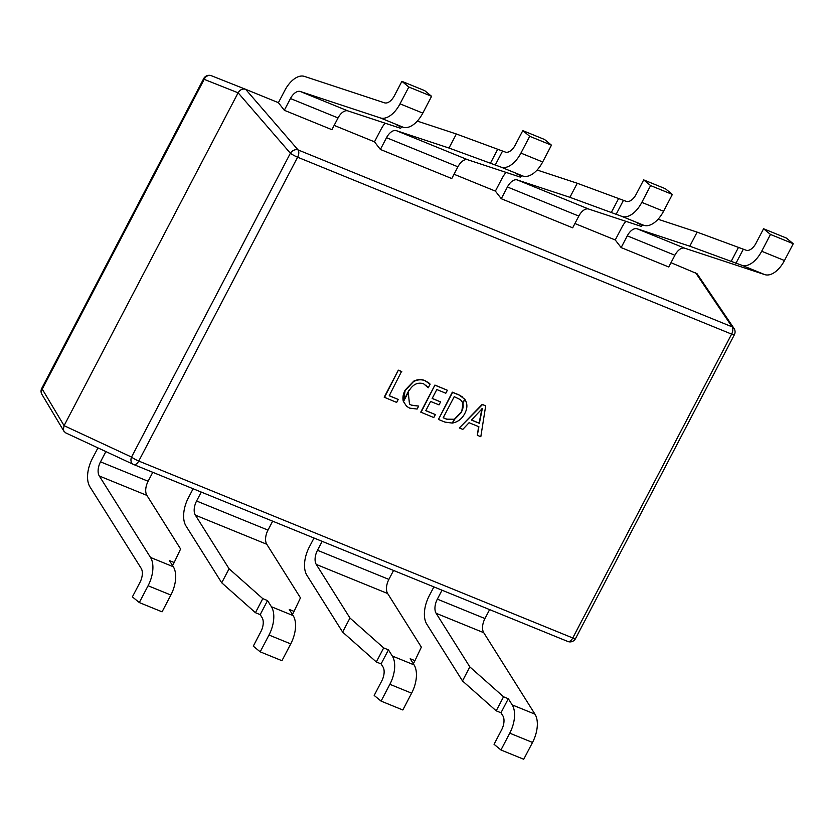<?xml version="1.0" encoding="UTF-8"?>
<svg xmlns="http://www.w3.org/2000/svg" width="835" height="835" viewBox="0 0 835 835"><rect width="100%" height="100%" fill="white"/><g stroke="black" fill="none" stroke-linecap="round" stroke-linejoin="round"><path stroke-width="1.25" d="M409.108 390.07L403.263 401.228C402.48 397.523 403.128 393.776 405.226 389.997L413.763 381.125C417.677 379.288 421.362 379.1 424.838 380.562L428.814 382.858M403.42 400.946L405.226 389.997M405.497 390.227L413.523 381.616M403.535 401.447L408.273 392.377L409.474 404.046L411.665 405.33L418.679 406.092L417.124 409.056L409.672 408.127L406.645 406.363L403.263 401.228L406.645 406.363M454.167 419.462L452.267 423.084L444.919 422.092L438.448 419.452L452.591 392.387L459.313 395.132L464.751 399.214L462.872 402.804L460.565 399.725L454.23 396.656L443.187 417.782L446.568 419.16L454.167 419.462L461.348 411.937C463.206 408.701 463.623 405.58 462.6 402.585L460.429 399.61M464.479 398.994L464.959 399.527C467.558 403.639 467.517 408.263 464.855 413.388C462.12 418.69 458.06 421.894 452.685 423.021L451.996 422.865M464.959 399.527L462.872 402.804M446.568 419.16L454.647 419.274L461.619 412.166L463.039 403.221M454.647 419.274L452.685 423.021M459.313 395.132L462.663 397.053M643.858 225.335L622.106 216.474L569.908 197.321L517.272 179.942A12.337 6.826 -67.8 0 0 507.419 186.988L501.282 198.72L572.674 227.819L578.812 216.088A12.337 6.826 -67.8 0 1 588.665 209.042L641.301 226.421L642.564 225.283L637.804 223.342L643.858 225.335A24.674 13.642 -67.8 0 0 663.564 211.255L672.352 194.44L650.601 185.579L643.702 179.901L636.145 194.336A12.337 6.826 112.2 0 1 626.292 201.381L577.256 183.262L537.124 170.016M622.106 216.474A24.674 13.642 -67.8 0 0 641.823 202.383L650.601 185.579M672.352 194.44L665.443 188.762L643.702 179.901M569.908 197.321L577.256 183.262M501.282 198.72L495.385 191.111L501.752 178.93A24.674 13.642 112.2 0 1 506.01 172.386M314.012 538.032L309.336 546.977A24.674 13.642 112.2 0 0 306.894 575.263L342.621 632.085L349.969 618.025L316.267 564.429A12.337 6.826 -67.8 0 1 317.488 550.286L322.164 541.351M413.346 663.741L414.953 660.662L410.194 658.731L414.066 664.89A24.674 13.642 -67.8 0 1 411.624 693.175L402.835 709.98L381.084 701.118L389.872 684.303A24.674 13.642 -67.8 0 0 392.314 656.028L388.442 649.86L383.683 647.918L349.969 618.025M342.621 632.085L376.334 661.967L381.094 663.909L382.952 666.862A12.337 6.826 112.2 0 1 381.731 680.995L374.184 695.44L381.084 701.118M414.953 660.662L421.362 647.135L387.659 593.528L316.267 564.429M386.522 137.702L457.914 166.802L451.777 178.544L380.384 149.444L386.522 137.702A12.337 6.826 112.2 0 1 396.374 130.667L449.011 148.035L501.219 167.188A24.674 13.642 -67.8 0 0 520.925 153.108L529.714 136.303L522.804 130.615L515.258 145.06A12.337 6.826 112.2 0 1 505.405 152.095L456.359 133.986L417.302 121.096M522.804 130.615L544.556 139.487L551.465 145.165L529.714 136.303M457.914 166.802A12.337 6.826 112.2 0 1 467.767 159.767L520.414 177.135L521.677 175.997L516.917 174.056L522.961 176.06A24.674 13.642 -67.8 0 0 542.677 161.969L551.465 145.165M449.011 148.035L456.359 133.986M385.071 123.173A24.674 13.642 -67.8 0 0 380.854 129.655L374.487 141.835L380.384 149.444M193.125 488.757L188.439 497.702A24.674 13.642 -67.8 0 0 186.007 525.987L221.724 582.799L229.072 568.75L195.369 515.153A12.337 6.826 112.2 0 1 196.59 501.01L201.266 492.065M221.724 582.799L255.437 612.692L260.196 614.633L262.054 617.576A12.337 6.826 112.2 0 1 260.833 631.719L253.287 646.154L260.196 651.832L281.948 660.704L290.737 643.889A24.674 13.642 -67.8 0 0 293.168 615.614L289.296 609.446L294.056 611.387L300.464 597.85L266.762 544.253A12.337 6.826 112.2 0 1 267.983 530.11L272.659 521.176M260.196 651.832L268.985 635.028A24.674 13.642 -67.8 0 0 271.417 606.742L267.544 600.584L262.785 598.643L229.072 568.75M763.566 228.759L786.34 238.048L793.25 243.726L784.462 260.53A24.674 13.642 112.2 0 1 764.756 274.611L684.742 248.204L637.147 228.8L689.783 246.179L741.981 265.332A24.674 13.642 -67.8 0 0 761.687 251.251L770.475 234.437L763.566 228.759L756.019 243.194A12.337 6.826 112.2 0 1 746.166 250.239L697.121 232.13L658.074 219.24M793.25 243.726L770.475 234.437M689.783 246.179L697.121 232.13M637.147 228.8A12.337 6.826 -67.8 0 0 627.283 235.846L621.146 247.588L615.249 239.969L621.616 227.798A24.674 13.642 112.2 0 1 625.832 221.306M433.887 586.89L429.211 595.846A24.674 13.642 112.2 0 0 426.768 624.121L462.496 680.942L469.834 666.894L436.131 613.297A12.337 6.826 -67.8 0 1 437.352 599.154L442.028 590.209M489.623 609.613L484.947 618.547A12.337 6.826 -67.8 0 0 483.736 632.69L534.964 714.165A24.674 13.642 112.2 0 1 532.521 742.451L523.733 759.255L500.958 749.976L509.747 733.172A24.674 13.642 -67.8 0 0 512.189 704.886L508.306 698.718L503.547 696.787L469.834 666.894M462.496 680.942L496.209 710.835L500.969 712.777L502.816 715.72A12.337 6.826 112.2 0 1 501.595 729.863L494.049 744.298L500.958 749.976M438.448 419.452L452.32 392.168L459.041 394.903M414.045 381.355C417.949 379.507 421.633 379.32 425.109 380.791L430.15 384.142L428.251 387.774L425.965 385.133M409.338 403.942L411.384 405.111L418.679 406.092M389.256 395.686L398.211 399.443L396.656 402.418L384.194 397.22L398.337 370.166L401.531 371.46L389.214 395.78L398.211 399.443M425.829 410.59L435.359 414.588L433.803 417.563L420.756 412.135L434.91 385.071L447.372 390.258L445.817 393.233L436.82 389.559L432.165 398.472L440.577 401.906L432.206 398.378M459.344 427.969L482.212 404.349L485.678 405.873L480.814 436.726L477.338 435.306L478.893 426.737L469.061 422.729L462.82 429.388L459.344 427.969L482.484 404.578L485.678 405.873M477.338 435.306L478.601 426.612M133.798 464.573L567.633 641.405A6.169 3.413 -67.8 0 0 567.727 641.447A6.169 3.413 -67.8 0 0 572.768 637.971A6.169 0.866 27.6 0 0 575.524 638.587L734.372 334.741A6.169 0.866 27.6 0 1 731.627 334.115L297.604 157.199A6.169 0.866 27.6 0 1 290.382 153.222L238.111 92.789L64.086 425.673L131.533 457.079L290.382 153.222A6.169 4.582 -40.9 0 1 298.064 149.914A6.169 3.413 112.2 0 1 297.604 157.199L138.756 461.056L572.768 637.971L731.627 334.115A6.169 3.413 -67.8 0 0 732.086 326.829A6.169 5.167 -34 0 1 734.017 328.426L697.016 273.671L670.985 262.691M238.111 92.789C240.094 89.627 242.599 88.468 245.636 89.314L278.41 102.674L284.317 110.283L290.455 98.54A12.337 6.826 112.2 0 1 300.308 91.506L380.322 117.912A24.674 13.642 -67.8 0 0 400.028 103.832L408.816 87.017L431.591 96.307L424.681 90.629L401.906 81.339L394.36 95.775A12.337 6.826 112.2 0 1 384.507 102.82L304.493 76.413A24.674 13.642 -67.8 0 0 284.777 90.493L278.41 102.674M334.157 125.396L374.487 141.835M454.021 174.254L495.385 191.111M574.918 223.529L615.249 239.969M290.455 98.54L338.05 117.944L331.912 129.686L284.317 110.283M684.742 248.204A12.337 6.826 -67.8 0 0 674.889 255.249L668.751 266.981L621.146 247.588M64.086 425.673L63.345 429.524L63.951 431.277L41.917 394.391A6.169 5.114 -30.9 0 1 42.241 389.1L64.086 425.673M734.017 328.426L734.017 328.426A6.169 6.169 0 0 1 734.372 334.741M65.965 433L133.433 464.417A6.169 6.169 0 0 0 133.704 464.531A6.169 3.413 112.2 0 0 138.756 461.056A6.169 0.866 27.6 0 1 131.533 457.079A6.169 4.822 115 0 0 133.433 464.417L133.433 464.417A6.169 4.822 115 0 0 133.61 464.49A6.169 3.413 112.2 0 0 133.704 464.531L567.727 641.447A6.169 6.169 0 0 0 575.524 638.587M65.777 432.927L63.951 431.277M245.563 89.282L211.464 75.755A6.169 5.417 111.6 0 0 211.432 75.745L211.432 75.745A6.169 5.417 111.6 0 0 204.178 79.346L42.241 389.1A6.169 0.866 27.6 0 1 41.75 388.369A6.169 6.169 0 0 0 41.917 394.391M238.1 92.81L204.178 79.346A6.169 0.866 27.6 0 1 203.688 78.615A6.169 6.169 0 0 1 211.432 75.745L245.636 89.314L298.064 149.914L732.086 326.829L695.607 272.732M384.465 397.45L398.337 370.166M398.608 370.385L401.802 371.69M428.251 387.774L423.585 383.766C417.876 382.054 413.137 384.225 409.369 390.289M440.577 401.906L439.022 404.871L430.609 401.447L425.777 410.684L435.359 414.588M421.028 412.354L434.91 385.071M435.181 385.29L447.372 390.258M443.239 417.688L446.297 418.94M471.42 420.078L479.373 423.324L482.327 408.513L471.42 420.078M471.493 420.005L479.102 423.105L482.056 408.294M393.556 570.451L388.88 579.396A12.337 6.826 -67.8 0 0 387.659 593.528M408.816 87.017L401.906 81.339M338.05 117.944A12.337 6.826 112.2 0 1 347.903 110.898L400.539 128.277L401.802 127.139L397.042 125.198L403.096 127.202A24.674 13.642 -67.8 0 0 422.802 113.111L431.591 96.307M97.935 447.894L92.372 458.54A24.674 13.642 -67.8 0 0 89.929 486.826L141.157 568.301A12.337 6.826 112.2 0 1 139.936 582.444L132.389 596.879L139.299 602.557L162.073 611.836L170.862 595.031A24.674 13.642 -67.8 0 0 173.304 566.746L169.421 560.588L174.181 562.529L180.6 548.992L146.897 495.395A12.337 6.826 112.2 0 1 148.119 481.252L152.784 472.307M139.299 602.557L148.087 585.753A24.674 13.642 -67.8 0 0 150.53 557.467L99.302 475.992A12.337 6.826 112.2 0 1 100.513 461.849L105.878 451.589M500.969 712.777L508.306 698.718M496.209 710.835L503.547 696.787M731.168 261.397L738.516 247.348M735.927 263.338L743.275 249.289M172.584 565.598L174.181 562.529M260.196 614.633L267.544 600.584M255.437 612.692L262.785 598.643M292.448 614.466L294.056 611.387M490.406 163.253L497.743 149.204M495.165 165.194L502.503 151.145M381.094 663.909L388.442 649.86M376.334 661.967L383.683 647.918M616.053 214.47L623.401 200.421M611.293 212.528L618.641 198.48M588.665 209.042L517.272 179.942M663.564 211.255L641.823 202.383M414.066 664.89L392.314 656.028M411.624 693.175L389.872 684.303M520.925 153.108L542.677 161.969M501.219 167.188L522.961 176.06M396.374 130.667L467.767 159.767M268.985 635.028L290.737 643.889M271.417 606.742L293.168 615.614M195.369 515.153L266.762 544.253M764.756 274.611L741.981 265.332M784.462 260.53L761.687 251.251M534.964 714.165L512.189 704.886M483.736 632.69L436.131 613.297M532.521 742.451L509.747 733.172M578.812 216.088L507.419 186.988M388.88 579.396L317.488 550.286M674.889 255.249L627.283 235.846M484.947 618.547L437.352 599.154M196.59 501.01L267.983 530.11M400.028 103.832L422.802 113.111M380.322 117.912L403.096 127.202M300.308 91.506L347.903 110.898M100.513 461.849L148.119 481.252M148.087 585.753L170.862 595.031M150.53 557.467L173.304 566.746M99.302 475.992L146.897 495.395M203.688 78.615L41.75 388.369"/></g></svg>
